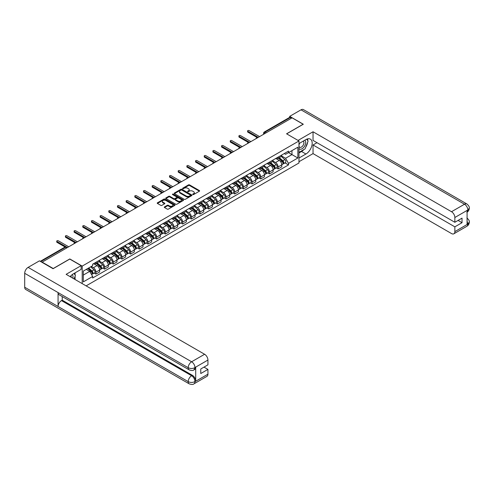 <?xml version="1.0" encoding="UTF-8"?>
<svg xmlns="http://www.w3.org/2000/svg" width="494" height="494" viewBox="0 0 494 494"><rect width="100%" height="100%" fill="white"/><g stroke="black" fill="none" stroke-linecap="round" stroke-linejoin="round"><path stroke-width="0.74" d="M192.827 194.55A0.543 0.315 0 0 0 193.592 194.55L199.391 191.203A0.772 0.445 0 0 0 199.619 190.888A0.772 0.445 0 0 0 199.391 190.573L189.566 184.898A0.772 0.445 0 0 0 188.473 184.898L182.675 188.251A0.543 0.315 0 0 0 183.441 188.689L184.188 188.257A2.47 1.426 0 0 1 187.683 188.257L188.498 188.733A2.47 1.426 0 0 1 189.227 189.739A2.47 1.426 0 0 1 188.498 190.746L187.751 191.178A0.543 0.315 0 0 0 188.517 191.623L189.264 191.19A2.47 1.426 0 0 1 192.759 191.19L193.58 191.66A2.47 1.426 0 0 1 194.303 192.666A2.47 1.426 0 0 1 193.58 193.679L192.827 194.111A0.543 0.315 0 0 0 192.827 194.55L192.827 194.111M164.508 206.9A0.772 0.445 0 0 0 164.286 207.214A0.772 0.445 0 0 0 164.508 207.529L167.268 209.123A0.772 0.445 0 0 0 168.361 209.123L174.802 205.399A0.772 0.445 0 0 0 175.024 205.084A0.772 0.445 0 0 0 174.802 204.769L164.977 199.101A0.772 0.445 0 0 0 163.885 199.101L157.444 202.818A0.772 0.445 0 0 0 157.216 203.133A0.772 0.445 0 0 0 157.444 203.448L160.772 205.368A0.772 0.445 0 0 0 161.865 205.368L164.619 203.775A0.772 0.445 0 0 0 164.848 203.46A0.772 0.445 0 0 0 164.619 203.145L162.971 202.194A2.062 1.192 0 0 1 162.365 201.354A2.062 1.192 0 0 1 163.638 200.249A2.062 1.192 0 0 1 165.891 200.508L172.357 204.244A2.062 1.192 0 0 1 172.962 205.084A2.062 1.192 0 0 1 171.69 206.189A2.062 1.192 0 0 1 169.436 205.93L168.361 205.306A0.772 0.445 0 0 0 167.268 205.306L164.508 206.9L164.508 207.529M82.202 266.105L69.802 258.949L53.229 268.514L42.163 262.129L292.078 117.838L303.143 124.229L286.569 133.8L298.975 140.957L82.202 266.105L82.202 283.605M184.243 199.317A0.772 0.445 0 0 0 185.336 199.317L191.777 195.599A0.772 0.445 0 0 0 191.999 195.284A0.772 0.445 0 0 0 191.777 194.969L181.953 189.295A0.772 0.445 0 0 0 180.86 189.295L174.419 193.018A0.772 0.445 0 0 0 174.191 193.333A0.772 0.445 0 0 0 174.419 193.648L184.243 199.317M172.752 194.667A0.543 0.315 0 0 1 173.301 194.747L183.28 200.508L176.846 204.22A0.772 0.445 0 0 1 175.753 204.22L165.928 198.545L165.928 197.915A0.772 0.445 0 0 0 165.706 198.23A0.772 0.445 0 0 0 165.928 198.545M165.928 197.915L168.689 196.322A0.772 0.445 0 0 1 169.775 196.322L173.764 198.625A0.772 0.445 0 0 0 174.857 198.625L176.685 197.569A0.772 0.445 0 0 0 176.908 197.254A0.772 0.445 0 0 0 176.685 196.939L172.536 194.543A0.543 0.315 0 0 1 173.301 194.105L183.286 199.872A0.772 0.445 0 0 1 183.515 200.187A0.772 0.445 0 0 1 183.286 200.502L183.286 199.872M86.123 285.872L298.975 162.983L298.975 140.957M266.328 132.707L265.161 132.034A1.575 0.908 60 0 0 264.376 131.954L289.564 117.411A1.575 0.908 60 0 1 290.355 117.486L265.161 132.034A1.575 0.908 120 0 0 264.049 133.96L264.049 134.022M291.522 118.159L290.355 117.486M278.116 157.104A3.619 2.087 60 0 1 277.369 158.728L281.037 156.61A3.619 2.087 -120 0 0 281.79 154.986M272.91 161.001L275.559 162.532A3.619 2.087 60 0 1 278.116 166.966L281.79 164.842A3.619 2.087 -120 0 0 279.233 160.414L276.603 158.895M281.79 164.842L281.79 166.805L278.116 168.923L276.356 167.904M277.369 158.728A3.619 2.087 60 0 1 275.59 158.568M278.116 166.966L278.116 168.923M269.44 162.112A3.619 2.087 60 0 1 268.693 163.736L272.367 161.618A3.619 2.087 -120 0 0 273.114 159.994M267.686 172.912L269.446 173.931L273.114 171.813L273.114 169.856A3.619 2.087 -120 0 0 270.558 165.422L267.927 163.903M268.693 163.736A3.619 2.087 60 0 1 266.914 163.576M264.234 166.009L266.884 167.54A3.619 2.087 60 0 1 269.446 171.974L269.446 173.931M260.77 167.126A3.619 2.087 60 0 1 260.017 168.75L263.691 166.626A3.619 2.087 -120 0 0 264.438 165.002M259.01 177.92L260.77 178.939L264.438 176.821L264.438 174.864A3.619 2.087 -120 0 0 261.882 170.43L259.251 168.917M260.017 168.75A3.619 2.087 60 0 1 258.238 168.584M255.559 171.017L258.208 172.548A3.619 2.087 60 0 1 260.77 176.982L260.77 178.939M252.094 172.134A3.619 2.087 60 0 1 251.341 173.758L255.015 171.64A3.619 2.087 -120 0 0 255.762 170.016M250.335 182.934L252.094 183.947L255.762 181.829L255.762 179.872A3.619 2.087 -120 0 0 253.206 175.438L250.575 173.925M251.341 173.758A3.619 2.087 60 0 1 249.563 173.592M246.883 176.031L249.532 177.556A3.619 2.087 60 0 1 252.094 181.99L252.094 183.947M243.419 177.142A3.619 2.087 60 0 1 242.665 178.766L246.339 176.648A3.619 2.087 -120 0 0 247.086 175.024M241.659 187.942L243.419 188.955L247.086 186.837L247.086 184.88A3.619 2.087 -120 0 0 244.53 180.446L241.899 178.933M242.665 178.766A3.619 2.087 60 0 1 240.887 178.6M238.207 181.039L240.862 182.57A3.619 2.087 60 0 1 243.419 186.998L243.419 188.955M234.743 182.15A3.619 2.087 60 0 1 233.995 183.774L237.663 181.656A3.619 2.087 -120 0 0 238.411 180.032M232.983 192.95L234.743 193.963L238.411 191.845L238.411 189.887A3.619 2.087 -120 0 0 235.854 185.454L233.23 183.941M233.995 183.774A3.619 2.087 60 0 1 232.211 183.607M229.531 186.047L232.186 187.578A3.619 2.087 60 0 1 234.743 192.005L234.743 193.963M226.067 187.158A3.619 2.087 60 0 1 225.32 188.782L228.988 186.664A3.619 2.087 -120 0 0 229.735 185.04M224.307 197.958L226.067 198.971L229.735 196.853L229.735 194.895A3.619 2.087 -120 0 0 227.178 190.468L224.554 188.949M225.32 188.782A3.619 2.087 60 0 1 223.535 188.622M220.855 191.054L223.51 192.586A3.619 2.087 60 0 1 226.067 197.013L226.067 198.971M217.391 192.166A3.619 2.087 60 0 1 216.644 193.79L220.312 191.672A3.619 2.087 -120 0 0 221.059 190.048M215.631 202.966L217.391 203.985L221.059 201.861L221.059 199.903A3.619 2.087 -120 0 0 218.502 195.476L215.878 193.957M216.644 193.79A3.619 2.087 60 0 1 214.859 193.629M212.185 196.062L214.834 197.594A3.619 2.087 60 0 1 217.391 202.021L217.391 203.985M208.715 197.174A3.619 2.087 60 0 1 207.968 198.798L211.636 196.68A3.619 2.087 -120 0 0 212.389 195.056M206.955 207.974L208.715 208.993L212.389 206.875L212.389 204.911A3.619 2.087 -120 0 0 209.827 200.484L207.202 198.965M207.968 198.798A3.619 2.087 60 0 1 206.183 198.637M203.509 201.07L206.159 202.602A3.619 2.087 60 0 1 208.715 207.035L208.715 208.993M200.039 202.182A3.619 2.087 60 0 1 199.292 203.806L202.96 201.688A3.619 2.087 -120 0 0 203.713 200.064M198.279 212.982L200.039 214.001L203.713 211.883L203.713 209.919A3.619 2.087 -120 0 0 201.151 205.492L198.526 203.973M199.292 203.806A3.619 2.087 60 0 1 197.514 203.645M194.834 206.078L197.483 207.61A3.619 2.087 60 0 1 200.039 212.043L200.039 214.001M191.363 207.19A3.619 2.087 60 0 1 190.616 208.814L194.284 206.696A3.619 2.087 -120 0 0 195.037 205.072M189.603 217.99L191.363 219.009L195.037 216.891L195.037 214.933A3.619 2.087 -120 0 0 192.475 210.5L189.85 208.981M190.616 208.814A3.619 2.087 60 0 1 188.838 208.653M186.158 211.086L188.807 212.618A3.619 2.087 60 0 1 191.363 217.051L191.363 219.009M182.687 212.204A3.619 2.087 60 0 1 181.94 213.828L185.614 211.704A3.619 2.087 -120 0 0 186.362 210.08M180.928 222.998L182.687 224.017L186.362 221.899L186.362 219.941A3.619 2.087 -120 0 0 183.805 215.508L181.174 213.995M181.94 213.828A3.619 2.087 60 0 1 180.162 213.661M177.482 216.094L180.131 217.626A3.619 2.087 60 0 1 182.687 222.059L182.687 224.017M174.018 217.212A3.619 2.087 60 0 1 173.264 218.836L176.938 216.718A3.619 2.087 -120 0 0 177.686 215.094M172.258 228.012L174.018 229.025L177.686 226.907L177.686 224.949A3.619 2.087 -120 0 0 175.129 220.515L172.499 219.003M173.264 218.836A3.619 2.087 60 0 1 171.486 218.669M168.806 221.108L171.455 222.633A3.619 2.087 60 0 1 174.018 227.067L174.018 229.025M165.342 222.22A3.619 2.087 60 0 1 164.588 223.844L168.263 221.726A3.619 2.087 -120 0 0 169.01 220.102M163.582 233.02L165.342 234.033L169.01 231.914L169.01 229.957A3.619 2.087 -120 0 0 166.453 225.523L163.823 224.01M164.588 223.844A3.619 2.087 60 0 1 162.81 223.677M160.13 226.116L162.779 227.648A3.619 2.087 60 0 1 165.342 232.075L165.342 234.033M156.666 227.228A3.619 2.087 60 0 1 155.913 228.852L159.587 226.734A3.619 2.087 -120 0 0 160.334 225.11M154.906 238.028L156.666 239.04L160.334 236.922L160.334 234.965A3.619 2.087 -120 0 0 157.777 230.531L155.147 229.018M155.913 228.852A3.619 2.087 60 0 1 154.134 228.691M151.454 231.124L154.103 232.655A3.619 2.087 60 0 1 156.666 237.083L156.666 239.04M147.99 232.236A3.619 2.087 60 0 1 147.243 233.86L150.911 231.742A3.619 2.087 -120 0 0 151.658 230.118M146.23 243.036L147.99 244.048L151.658 241.93L151.658 239.973A3.619 2.087 -120 0 0 149.102 235.545L146.477 234.026M147.243 233.86A3.619 2.087 60 0 1 145.458 233.699M142.778 236.132L145.434 237.663A3.619 2.087 60 0 1 147.99 242.091L147.99 244.048M139.314 237.244A3.619 2.087 60 0 1 138.567 238.868L142.235 236.75A3.619 2.087 -120 0 0 142.982 235.125M137.554 248.044L139.314 249.062L142.982 246.938L142.982 244.981A3.619 2.087 -120 0 0 140.426 240.553L137.801 239.034M138.567 238.868A3.619 2.087 60 0 1 136.782 238.707M134.102 241.14L136.758 242.671A3.619 2.087 60 0 1 139.314 247.099L139.314 249.062M130.638 242.251A3.619 2.087 60 0 1 129.891 243.875L133.559 241.757A3.619 2.087 -120 0 0 134.306 240.133M128.878 253.052L130.638 254.07L134.306 251.952L134.306 249.989A3.619 2.087 -120 0 0 131.75 245.561L129.125 244.042M129.891 243.875A3.619 2.087 60 0 1 128.107 243.715M125.427 246.148L128.082 247.679A3.619 2.087 60 0 1 130.638 252.113L130.638 254.07M121.962 247.259A3.619 2.087 60 0 1 121.215 248.883L124.883 246.765A3.619 2.087 -120 0 0 125.63 245.141M120.203 258.059L121.962 259.078L125.637 256.96L125.637 254.997A3.619 2.087 -120 0 0 123.074 250.569L120.45 249.05M121.215 248.883A3.619 2.087 60 0 1 119.431 248.723M116.757 251.156L119.406 252.687A3.619 2.087 60 0 1 121.962 257.121L121.962 259.078M113.287 252.273A3.619 2.087 60 0 1 112.539 253.897L116.207 251.773A3.619 2.087 -120 0 0 116.961 250.149M111.527 263.067L113.287 264.086L116.961 261.968L116.961 260.011A3.619 2.087 -120 0 0 114.398 255.577L111.774 254.058M112.539 253.897A3.619 2.087 60 0 1 110.755 253.731M108.081 256.164L110.73 257.695A3.619 2.087 60 0 1 113.287 262.129L113.287 264.086M104.611 257.281A3.619 2.087 60 0 1 103.864 258.905L107.531 256.781A3.619 2.087 -120 0 0 108.285 255.157M102.851 268.081L104.611 269.094L108.285 266.976L108.285 265.019A3.619 2.087 -120 0 0 105.722 260.585L103.098 259.072M103.864 258.905A3.619 2.087 60 0 1 102.085 258.739M99.405 261.172L102.054 262.703A3.619 2.087 60 0 1 104.611 267.137L104.611 269.094M95.935 262.289A3.619 2.087 60 0 1 95.188 263.913L98.856 261.795A3.619 2.087 -120 0 0 99.609 260.171M94.175 273.089L95.935 274.102L99.609 271.984L99.609 270.027A3.619 2.087 -120 0 0 97.052 265.593L94.422 264.08M95.188 263.913A3.619 2.087 60 0 1 93.409 263.747M91.267 266.494L93.378 267.711A3.619 2.087 60 0 1 95.935 272.145L95.935 274.102M284.266 153.56L285.569 154.313L297.857 147.218L291.966 150.621L291.966 154.603L285.569 158.296L281.586 155.993M83.313 275.065L89.71 271.373L92.656 276.479L83.313 281.87L83.313 271.083L92.656 265.692L92.656 264.185L288.515 151.102L288.515 152.609L297.857 158.006L288.515 163.397L285.569 158.296M297.857 147.218L297.857 158.006M92.656 276.479L92.656 277.986L288.515 164.91L288.515 163.397M89.71 271.373L86.259 269.384M285.032 162.897L288.515 164.91M193.043 194.63L193.58 194.321A2.47 1.426 0 0 0 194.303 193.308L194.303 192.666M189.227 189.739L189.227 190.381A2.47 1.426 0 0 1 188.498 191.388L187.967 191.697M199.391 190.573L199.391 191.203L189.566 185.54A0.772 0.445 0 0 0 188.473 185.54L182.891 188.764M191.777 194.969L191.777 195.599L181.953 189.937A0.772 0.445 0 0 0 180.86 189.937L174.425 193.654L174.419 193.018M190.412 195.507A0.543 0.315 0 0 0 190.412 195.062L181.786 190.085A0.543 0.315 0 0 0 181.02 190.085L180.23 190.542A2.47 1.426 0 0 0 179.507 191.549A2.47 1.426 0 0 0 180.23 192.561L186.127 195.964A2.47 1.426 0 0 0 189.622 195.964L190.412 195.507L190.412 196.149A0.543 0.315 0 0 0 190.573 195.927L190.573 195.284M179.507 191.549L179.507 192.191A2.47 1.426 0 0 0 180.23 193.203L180.23 192.561M190.412 196.149L189.622 196.606A2.47 1.426 0 0 1 186.127 196.606L180.23 193.203M165.941 198.551L168.689 196.964L168.689 196.322M176.908 197.254L176.908 197.896A0.772 0.445 0 0 1 176.685 198.211L174.857 199.267A0.772 0.445 0 0 1 173.764 199.267L169.775 196.964A0.772 0.445 0 0 0 168.689 196.964M177.896 201.015A2.062 1.192 0 0 0 180.149 201.268A2.062 1.192 0 0 0 181.422 200.169A2.062 1.192 0 0 0 180.816 199.329L178.538 198.014A0.772 0.445 0 0 0 177.445 198.014L175.617 199.063A0.772 0.445 0 0 0 175.395 199.385A0.772 0.445 0 0 0 175.617 199.7L177.896 201.015L177.896 201.657A2.062 1.192 0 0 0 180.149 201.91A2.062 1.192 0 0 0 181.422 200.811L181.422 200.169M175.395 199.385L175.395 200.027A0.772 0.445 0 0 0 175.617 200.342L175.617 199.7M177.896 201.657L175.617 200.342M172.962 205.084L172.962 205.726A2.062 1.192 0 0 1 171.69 206.832A2.062 1.192 0 0 1 169.436 206.572L168.361 205.949A0.772 0.445 0 0 0 167.268 205.949L164.521 207.536M162.365 201.354L162.365 201.99A2.062 1.192 0 0 0 162.971 202.836L162.971 202.194M164.607 203.781L162.971 202.836M174.79 205.405L164.977 199.743A0.772 0.445 0 0 0 163.885 199.743L157.45 203.454M278.369 158.154L281.907 161.31A1.964 1.136 60 0 1 282.519 164.348L281.79 164.774M278.462 158.234L280.129 159.198M278.727 157.944L282.661 161.458A0.945 0.543 60 0 1 282.957 162.915A0.945 0.543 60 0 1 282.871 162.952M279.314 157.605L282.852 160.76A1.964 1.136 60 0 1 283.47 163.804A1.964 1.136 60 0 1 282.871 163.866M281.284 156.425L284.853 159.605A1.964 1.136 60 0 1 285.47 162.643L283.47 163.804M257.084 137.48L247.864 132.157A0.902 0.525 180 0 1 247.599 131.793L247.599 130.953A0.902 0.525 -0 0 0 247.864 131.324L258.294 137.344M259.572 136.603L249.143 130.589A0.902 0.525 -0 0 0 248.161 130.472A0.902 0.525 -0 0 0 247.599 130.953M269.693 163.162L273.231 166.317A1.964 1.136 60 0 1 273.849 169.356L273.114 169.782M269.786 163.242L271.453 164.206M270.051 162.958L273.985 166.466A0.945 0.543 60 0 1 274.281 167.923A0.945 0.543 60 0 1 274.195 167.96M270.638 162.619L274.176 165.768A1.964 1.136 60 0 1 274.794 168.812A1.964 1.136 60 0 1 274.195 168.874M272.608 161.433L276.177 164.613A1.964 1.136 60 0 1 276.794 167.657L274.794 168.812M261.017 168.17L264.556 171.325A1.964 1.136 60 0 1 265.173 174.363L264.438 174.79M261.11 168.256L262.777 169.214M261.375 167.966L265.309 171.474A0.945 0.543 60 0 1 265.605 172.931A0.945 0.543 60 0 1 265.519 172.968M261.962 167.627L265.5 170.782A1.964 1.136 60 0 1 266.118 173.82A1.964 1.136 60 0 1 265.525 173.882M263.938 166.441L267.501 169.621A1.964 1.136 60 0 1 268.119 172.665L266.118 173.82M303.983 149.497A8.849 5.107 120 0 1 301.531 151.485L305.922 154.023A8.849 5.107 120 0 0 311.702 146.23A8.849 5.107 120 0 0 310.349 139.135A8.849 5.107 120 0 0 305.922 139.574L298.975 143.587M305.922 154.023L298.975 158.037M298.975 161.729L313.042 153.609L313.042 144.97L454.851 226.845L454.851 231.624L467.917 224.017L467.083 224.4L467.083 210.598L467.837 209.999L454.851 217.502A4.718 2.723 -120 0 0 451.51 211.722L464.496 204.226L301 109.829L289.688 116.362L303.31 124.229L286.656 133.843M316.987 142.692L313.042 144.97M458.074 220.423L462.026 222.701L462.026 218.144L454.851 222.281L313.042 140.413L313.042 131.775L451.51 211.722M298.055 140.426L313.042 131.775M313.042 153.609L451.51 233.551A4.718 2.723 -120 0 0 453.875 233.786A4.718 2.723 -120 0 0 454.851 231.624M301 109.829A4.835 2.791 -60 0 1 303.421 109.588L466.916 203.985A4.835 2.791 -60 0 0 464.496 204.226A4.718 2.723 60 0 1 467.837 209.999M289.688 117.356L289.688 116.362M454.851 222.281L454.851 217.502M462.026 222.701L454.851 226.845M305.737 147.181A8.849 5.107 120 0 0 307.645 142.272M307.787 140.685A8.849 5.107 120 0 0 307.564 138.882M301.531 151.485L298.975 152.967M467.083 221.102L467.837 223.967M466.916 217.953C468.812 219.657 469.609 221.022 469.3 222.041L467.923 224.01M466.916 203.985C468.812 205.677 469.609 207.054 469.3 208.11L467.917 210.049M81.146 265.661L66.128 274.331L204.602 354.272A4.718 2.723 60 0 1 207.937 360.052L194.951 367.548L193.975 369.87C193.185 370.673 191.592 370.673 189.196 369.876L59.07 294.745A4.835 2.791 -60 0 1 58.064 292.565L24.7 273.299A4.835 2.791 -60 0 1 28.121 267.377L39.44 260.844L53.062 268.711L69.747 259.078L81.146 265.661L81.146 269.353L73.248 273.911A8.849 5.107 120 0 0 70.148 276.646M74.89 279.382L76.749 280.462M75.082 279.271L75.082 276.307M75.082 274.979L75.082 272.849M207.937 360.052L207.937 364.838L200.762 368.981L200.762 373.538L207.937 369.395L207.937 374.18A4.718 2.723 60 0 1 206.961 376.342L193.975 383.838A4.718 2.723 -120 0 0 194.951 381.677L207.937 374.18M193.975 383.838C193.222 384.635 191.629 384.641 189.196 383.844L25.7 289.447A4.835 2.791 -60 0 1 24.7 287.236L58.064 306.496A4.835 2.791 -60 0 1 61.484 300.605L191.616 375.736L192.364 375.304A4.718 2.723 60 0 1 195.704 381.084L195.704 367.277A4.718 2.723 60 0 1 194.729 369.438L193.975 369.87M24.7 273.299L24.7 287.236M189.196 369.876A4.835 2.791 -60 0 1 188.195 367.697L58.064 292.565L58.064 306.496L188.195 381.627C190.412 382.702 192.641 382.702 194.871 381.627L194.951 381.677M207.937 369.395L203.991 367.116M62.238 296.573L62.238 300.173L192.364 375.304M62.238 300.173L61.484 300.605M28.121 267.377L191.616 361.769A4.835 2.791 -60 0 0 188.195 367.697C190.425 368.765 192.648 368.752 194.864 367.666M298.975 148.503A5.113 2.952 120 0 0 303.038 148.064A5.113 2.952 120 0 0 305.7 142.5A5.113 2.952 120 0 0 304.773 140.24M299.401 143.34A5.113 2.952 120 0 0 298.975 144.267M298.975 145.971A3.501 2.019 120 0 0 299.679 147.237A3.501 2.019 120 0 0 302.377 146.298A3.501 2.019 120 0 0 303.903 142.778A3.501 2.019 120 0 0 303.18 141.173A3.501 2.019 120 0 0 303.168 141.167M299.691 143.174A3.501 2.019 120 0 0 298.975 145.273M306.725 139.172L308.089 141.117L305.088 148.855L299.086 152.325M72.853 278.208A5.113 2.952 120 0 0 73.026 276.831A5.113 2.952 120 0 0 72.18 274.633M71.222 277.27A3.501 2.019 120 0 0 71.229 277.109A3.501 2.019 120 0 0 70.864 275.831M74.02 273.466L75.415 275.454L74.075 278.912M248.408 142.488L239.189 137.165A0.902 0.525 180 0 1 238.923 136.801L238.923 135.967A0.902 0.525 -0 0 0 239.189 136.332L249.618 142.352M250.896 141.617L240.467 135.597A0.902 0.525 -0 0 0 239.485 135.48A0.902 0.525 -0 0 0 238.923 135.967M239.732 147.496L230.513 142.179A0.902 0.525 180 0 1 230.253 141.809L230.253 140.975A0.902 0.525 -0 0 0 230.513 141.34L240.942 147.36M242.221 146.625L231.797 140.605A0.902 0.525 -0 0 0 230.809 140.487A0.902 0.525 -0 0 0 230.253 140.975M252.341 173.178L255.88 176.333A1.964 1.136 60 0 1 256.497 179.371L255.762 179.797M252.434 173.264L254.101 174.221M252.7 172.974L256.633 176.482A0.945 0.543 60 0 1 256.929 177.945A0.945 0.543 60 0 1 256.843 177.976M253.286 172.634L256.824 175.79A1.964 1.136 60 0 1 257.442 178.828A1.964 1.136 60 0 1 256.849 178.89M255.262 171.449L258.825 174.629A1.964 1.136 60 0 1 259.443 177.673L257.442 178.828M243.666 178.186L247.204 181.341A1.964 1.136 60 0 1 247.821 184.379L247.086 184.805M243.764 178.272L245.425 179.229M244.024 177.982L247.957 181.489A0.945 0.543 60 0 1 248.254 182.953A0.945 0.543 60 0 1 248.167 182.984M244.616 177.642L248.149 180.798A1.964 1.136 60 0 1 248.766 183.836A1.964 1.136 60 0 1 248.173 183.898M246.586 176.457L250.149 179.643A1.964 1.136 60 0 1 250.767 182.681L248.766 183.836M234.996 183.194L238.528 186.349A1.964 1.136 60 0 1 239.145 189.393L238.411 189.813M235.088 183.28L236.75 184.243M235.348 182.99L239.281 186.497A0.945 0.543 60 0 1 239.578 187.961A0.945 0.543 60 0 1 239.491 187.992M235.941 182.65L239.473 185.806A1.964 1.136 60 0 1 240.09 188.844A1.964 1.136 60 0 1 239.497 188.906M237.91 181.465L241.473 184.651A1.964 1.136 60 0 1 242.091 187.689L240.09 188.844M231.056 152.504L221.843 147.187A0.902 0.525 180 0 1 221.578 146.817L221.578 145.983A0.902 0.525 -0 0 0 221.843 146.354L232.266 152.368M233.545 151.633L223.121 145.613A0.902 0.525 -0 0 0 222.133 145.502A0.902 0.525 -0 0 0 221.578 145.983M222.38 157.512L213.167 152.195A0.902 0.525 180 0 1 212.902 151.825L212.902 150.991A0.902 0.525 -0 0 0 213.167 151.362L223.591 157.382M224.869 156.641L214.445 150.621A0.902 0.525 -0 0 0 213.457 150.509A0.902 0.525 -0 0 0 212.902 150.991M213.704 162.526L204.491 157.203A0.902 0.525 180 0 1 204.226 156.833L204.226 155.999A0.902 0.525 -0 0 0 204.491 156.37L214.915 162.39M216.193 161.649L205.77 155.629A0.902 0.525 -0 0 0 204.782 155.517A0.902 0.525 -0 0 0 204.226 155.999M226.32 188.208L229.852 191.357A1.964 1.136 60 0 1 230.47 194.401L229.735 194.821M226.413 188.288L228.074 189.251M226.672 187.998L230.605 191.511A0.945 0.543 60 0 1 230.902 192.969A0.945 0.543 60 0 1 230.815 193M227.265 187.658L230.797 190.814A1.964 1.136 60 0 1 231.414 193.852A1.964 1.136 60 0 1 230.822 193.92M229.235 186.473L232.798 189.659A1.964 1.136 60 0 1 233.415 192.697L231.414 193.852M205.029 167.534L195.815 162.211A0.902 0.525 180 0 1 195.55 161.841L195.55 161.007A0.902 0.525 -0 0 0 195.815 161.377L206.239 167.398M207.523 166.657L197.094 160.636A0.902 0.525 -0 0 0 196.106 160.525A0.902 0.525 -0 0 0 195.55 161.007M217.644 193.216L221.176 196.365A1.964 1.136 60 0 1 221.794 199.409L221.059 199.829M217.737 193.296L219.398 194.259M217.996 193.006L221.929 196.519A0.945 0.543 60 0 1 222.226 197.977A0.945 0.543 60 0 1 222.146 198.014M218.589 192.666L222.121 195.822A1.964 1.136 60 0 1 222.738 198.86A1.964 1.136 60 0 1 222.146 198.928M220.559 191.487L224.122 194.667A1.964 1.136 60 0 1 224.739 197.705L222.738 198.86M196.353 172.542L187.14 167.219A0.902 0.525 180 0 1 186.874 166.849L186.874 166.015A0.902 0.525 -0 0 0 187.14 166.385L197.569 172.406M198.847 171.665L188.418 165.644A0.902 0.525 -0 0 0 187.43 165.533A0.902 0.525 -0 0 0 186.874 166.015M208.968 198.224L212.5 201.379A1.964 1.136 60 0 1 213.118 204.417L212.383 204.843M209.061 198.304L210.722 199.267M209.326 198.014L213.26 201.527A0.945 0.543 60 0 1 213.556 202.985A0.945 0.543 60 0 1 213.47 203.022M209.913 197.674L213.445 200.83A1.964 1.136 60 0 1 214.063 203.874A1.964 1.136 60 0 1 213.47 203.936M211.883 196.495L215.452 199.675A1.964 1.136 60 0 1 216.069 202.713L214.063 203.874M187.677 177.55L178.464 172.227A0.902 0.525 180 0 1 178.198 171.856L178.198 171.023A0.902 0.525 -0 0 0 178.464 171.393L188.893 177.414M190.171 176.673L179.742 170.658A0.902 0.525 -0 0 0 178.76 170.541A0.902 0.525 -0 0 0 178.198 171.023M200.292 203.232L203.824 206.387A1.964 1.136 60 0 1 204.442 209.425L203.713 209.851M200.385 203.312L202.052 204.275M200.65 203.028L204.584 206.535A0.945 0.543 60 0 1 204.88 207.993A0.945 0.543 60 0 1 204.794 208.03M201.237 202.682L204.769 205.837A1.964 1.136 60 0 1 205.387 208.882A1.964 1.136 60 0 1 204.794 208.943M203.207 201.503L206.776 204.683A1.964 1.136 60 0 1 207.394 207.721L205.387 208.882M179.007 182.558L169.788 177.235A0.902 0.525 180 0 1 169.522 176.871L169.522 176.031A0.902 0.525 -0 0 0 169.788 176.401L180.217 182.422M181.496 181.687L171.066 175.666A0.902 0.525 -0 0 0 170.084 175.549A0.902 0.525 -0 0 0 169.522 176.031M191.616 208.24L195.149 211.395A1.964 1.136 60 0 1 195.766 214.433L195.037 214.859M191.709 208.326L193.376 209.283M191.975 208.036L195.908 211.543A0.945 0.543 60 0 1 196.204 213A0.945 0.543 60 0 1 196.118 213.038M192.561 207.696L196.099 210.845A1.964 1.136 60 0 1 196.717 213.89A1.964 1.136 60 0 1 196.118 213.951M194.531 206.511L198.1 209.691A1.964 1.136 60 0 1 198.718 212.735L196.717 213.89M170.331 187.566L161.112 182.249A0.902 0.525 180 0 1 160.846 181.878L160.846 181.045A0.902 0.525 -0 0 0 161.112 181.409L171.542 187.43M172.82 186.695L162.39 180.674A0.902 0.525 -0 0 0 161.408 180.557A0.902 0.525 -0 0 0 160.846 181.045M182.941 213.247L186.479 216.403A1.964 1.136 60 0 1 187.096 219.441L186.362 219.867M183.033 213.334L184.7 214.291M183.299 213.044L187.232 216.551A0.945 0.543 60 0 1 187.529 218.008A0.945 0.543 60 0 1 187.442 218.045M183.885 212.704L187.424 215.859A1.964 1.136 60 0 1 188.041 218.898A1.964 1.136 60 0 1 187.442 218.959M185.855 211.518L189.424 214.699A1.964 1.136 60 0 1 190.042 217.743L188.041 218.898M161.655 192.574L152.436 187.257A0.902 0.525 180 0 1 152.171 186.886L152.171 186.053A0.902 0.525 -0 0 0 152.436 186.417L162.866 192.438M164.144 191.703L153.714 185.682A0.902 0.525 -0 0 0 152.732 185.571A0.902 0.525 -0 0 0 152.171 186.053M174.265 218.255L177.803 221.411A1.964 1.136 60 0 1 178.42 224.449L177.686 224.875M174.357 218.342L176.025 219.299M174.623 218.052L178.556 221.559A0.945 0.543 60 0 1 178.853 223.022A0.945 0.543 60 0 1 178.766 223.053M175.209 217.712L178.748 220.867A1.964 1.136 60 0 1 179.365 223.906A1.964 1.136 60 0 1 178.772 223.967M177.179 216.526L180.748 219.707A1.964 1.136 60 0 1 181.366 222.751L179.365 223.906M152.979 197.581L143.76 192.265A0.902 0.525 180 0 1 143.501 191.894L143.501 191.061A0.902 0.525 -0 0 0 143.76 191.431L154.19 197.446M155.468 196.711L145.045 190.69A0.902 0.525 -0 0 0 144.057 190.579A0.902 0.525 -0 0 0 143.501 191.061M165.589 223.263L169.127 226.419A1.964 1.136 60 0 1 169.745 229.463L169.01 229.883M165.681 223.35L167.349 224.307M165.947 223.06L169.88 226.567A0.945 0.543 60 0 1 170.177 228.03A0.945 0.543 60 0 1 170.09 228.061M166.534 222.72L170.072 225.875A1.964 1.136 60 0 1 170.689 228.913A1.964 1.136 60 0 1 170.097 228.975M168.51 221.534L172.073 224.721A1.964 1.136 60 0 1 172.69 227.759L170.689 228.913M144.304 202.596L135.09 197.273A0.902 0.525 180 0 1 134.825 196.902L134.825 196.069A0.902 0.525 -0 0 0 135.09 196.439L145.514 202.46M146.792 201.719L136.369 195.698A0.902 0.525 -0 0 0 135.381 195.587A0.902 0.525 -0 0 0 134.825 196.069M156.913 228.271L160.451 231.427A1.964 1.136 60 0 1 161.069 234.471L160.334 234.891M157.012 228.358L158.673 229.321M157.271 228.067L161.205 231.581A0.945 0.543 60 0 1 161.501 233.038A0.945 0.543 60 0 1 161.415 233.069M157.858 227.728L161.396 230.883A1.964 1.136 60 0 1 162.013 233.921A1.964 1.136 60 0 1 161.421 233.983M159.834 226.542L163.397 229.729A1.964 1.136 60 0 1 164.014 232.767L162.013 233.921M135.628 207.603L126.415 202.281A0.902 0.525 180 0 1 126.149 201.91L126.149 201.077A0.902 0.525 -0 0 0 126.415 201.447L136.838 207.468M138.116 206.727L127.693 200.706A0.902 0.525 -0 0 0 126.705 200.595A0.902 0.525 -0 0 0 126.149 201.077M148.237 233.285L151.775 236.435A1.964 1.136 60 0 1 152.393 239.479L151.658 239.899M148.336 233.366L149.997 234.329M148.595 233.075L152.529 236.589A0.945 0.543 60 0 1 152.825 238.046A0.945 0.543 60 0 1 152.739 238.077M149.188 232.736L152.72 235.891A1.964 1.136 60 0 1 153.338 238.929A1.964 1.136 60 0 1 152.745 238.997M151.158 231.556L154.721 234.736A1.964 1.136 60 0 1 155.338 237.775L153.338 238.929M126.952 212.611L117.739 207.289A0.902 0.525 180 0 1 117.473 206.918L117.473 206.084A0.902 0.525 -0 0 0 117.739 206.455L128.162 212.476M129.44 211.735L119.017 205.714A0.902 0.525 -0 0 0 118.029 205.603A0.902 0.525 -0 0 0 117.473 206.084M139.567 238.293L143.099 241.443A1.964 1.136 60 0 1 143.717 244.487L142.982 244.907M139.66 238.374L141.321 239.337M139.919 238.083L143.853 241.597A0.945 0.543 60 0 1 144.149 243.054A0.945 0.543 60 0 1 144.063 243.091M140.512 237.744L144.044 240.899A1.964 1.136 60 0 1 144.662 243.937A1.964 1.136 60 0 1 144.069 244.005M142.482 236.564L146.045 239.744A1.964 1.136 60 0 1 146.662 242.782L144.662 243.937M118.276 217.619L109.063 212.297A0.902 0.525 180 0 1 108.797 211.926L108.797 211.092A0.902 0.525 -0 0 0 109.063 211.463L119.486 217.484M120.771 216.743L110.341 210.722A0.902 0.525 -0 0 0 109.353 210.611A0.902 0.525 -0 0 0 108.797 211.092M130.891 243.301L134.424 246.457A1.964 1.136 60 0 1 135.041 249.495L134.306 249.921M130.984 243.381L132.645 244.345M131.243 243.091L135.177 246.605A0.945 0.543 60 0 1 135.473 248.062A0.945 0.543 60 0 1 135.387 248.099M131.836 242.752L135.368 245.907A1.964 1.136 60 0 1 135.986 248.951A1.964 1.136 60 0 1 135.393 249.013M133.806 241.572L137.369 244.752A1.964 1.136 60 0 1 137.987 247.79L135.986 248.951M109.6 222.627L100.387 217.304A0.902 0.525 180 0 1 100.121 216.94L100.121 216.1A0.902 0.525 -0 0 0 100.387 216.471L110.81 222.491M112.095 221.75L101.665 215.736A0.902 0.525 -0 0 0 100.677 215.619A0.902 0.525 -0 0 0 100.121 216.1M122.216 248.309L125.748 251.465A1.964 1.136 60 0 1 126.365 254.503L125.63 254.929M122.308 248.389L123.969 249.353M122.574 248.105L126.507 251.613A0.945 0.543 60 0 1 126.804 253.07A0.945 0.543 60 0 1 126.717 253.107M123.16 247.76L126.692 250.915A1.964 1.136 60 0 1 127.31 253.959A1.964 1.136 60 0 1 126.717 254.021M125.13 246.58L128.699 249.76A1.964 1.136 60 0 1 129.311 252.798L127.31 253.959M100.924 227.635L91.711 222.312A0.902 0.525 180 0 1 91.446 221.948L91.446 221.108A0.902 0.525 -0 0 0 91.711 221.479L102.141 227.499M103.419 226.765L92.989 220.744A0.902 0.525 -0 0 0 92.001 220.627A0.902 0.525 -0 0 0 91.446 221.108M113.54 253.317L117.072 256.472A1.964 1.136 60 0 1 117.689 259.511L116.955 259.937M113.632 253.403L115.293 254.361M113.898 253.113L117.831 256.621A0.945 0.543 60 0 1 118.128 258.078A0.945 0.543 60 0 1 118.041 258.115M114.485 252.774L118.017 255.923A1.964 1.136 60 0 1 118.634 258.967A1.964 1.136 60 0 1 118.041 259.029M116.454 251.588L120.023 254.768A1.964 1.136 60 0 1 120.641 257.812L118.634 258.967M92.255 232.643L83.035 227.326A0.902 0.525 180 0 1 82.77 226.956L82.77 226.122A0.902 0.525 -0 0 0 83.035 226.487L93.465 232.507M94.743 231.772L84.313 225.752A0.902 0.525 -0 0 0 83.332 225.635A0.902 0.525 -0 0 0 82.77 226.122M104.864 258.325L108.396 261.48A1.964 1.136 60 0 1 109.013 264.518L108.285 264.945M104.956 258.411L106.624 259.369M105.222 258.121L109.155 261.629A0.945 0.543 60 0 1 109.452 263.092A0.945 0.543 60 0 1 109.365 263.123M105.809 257.782L109.347 260.937A1.964 1.136 60 0 1 109.958 263.975A1.964 1.136 60 0 1 109.365 264.037M107.778 256.596L111.348 259.776A1.964 1.136 60 0 1 111.965 262.82L109.958 263.975M83.579 237.651L74.359 232.334A0.902 0.525 180 0 1 74.094 231.964L74.094 231.13A0.902 0.525 -0 0 0 74.359 231.495L84.789 237.515M86.067 236.78L75.638 230.76A0.902 0.525 -0 0 0 74.656 230.649A0.902 0.525 -0 0 0 74.094 231.13M96.188 263.333L99.726 266.488A1.964 1.136 60 0 1 100.338 269.526L99.609 269.952M96.281 263.419L97.948 264.376M96.546 263.129L100.48 266.637A0.945 0.543 60 0 1 100.776 268.1A0.945 0.543 60 0 1 100.69 268.131M97.133 262.789L100.671 265.945A1.964 1.136 60 0 1 101.289 268.983A1.964 1.136 60 0 1 100.69 269.045M99.103 261.604L102.672 264.784A1.964 1.136 60 0 1 103.289 267.828L101.289 268.983M74.903 242.659L65.683 237.342A0.902 0.525 180 0 1 65.418 236.972L65.418 236.138A0.902 0.525 -0 0 0 65.683 236.509L76.113 242.523M77.391 241.788L66.962 235.768A0.902 0.525 -0 0 0 65.98 235.657A0.902 0.525 -0 0 0 65.418 236.138M87.728 268.538L91.05 271.496A1.964 1.136 60 0 1 91.668 274.541L91.569 274.596M87.765 268.514L89.272 269.384M88.086 268.328L91.804 271.644A0.945 0.543 60 0 1 92.1 273.108A0.945 0.543 60 0 1 92.014 273.139M88.673 267.989L91.995 270.953A1.964 1.136 60 0 1 92.613 273.991A1.964 1.136 60 0 1 92.02 274.053M90.674 266.834L93.996 269.798A1.964 1.136 60 0 1 94.613 272.836L92.613 273.991M65.115 247.031L57.008 242.35A0.902 0.525 180 0 1 56.742 241.98L56.742 241.146A0.902 0.525 -0 0 0 57.008 241.517L67.437 247.537M68.715 246.796L58.286 240.776A0.902 0.525 -0 0 0 57.304 240.664A0.902 0.525 -0 0 0 56.742 241.146M264.105 133.991L264.049 133.96A1.575 0.908 0 0 1 263.586 133.318L263.586 134.288M104.611 267.137L108.285 265.019M113.287 262.129L116.961 260.011M121.962 257.121L125.637 254.997M130.638 252.113L134.306 249.989M139.314 247.099L142.982 244.981M147.99 242.091L151.658 239.973M156.666 237.083L160.334 234.965M165.342 232.075L169.01 229.957M174.018 227.067L177.686 224.949M182.687 222.059L186.362 219.941M191.363 217.051L195.037 214.933M200.039 212.043L203.713 209.919M208.715 207.035L212.389 204.911M217.391 202.021L221.059 199.903M226.067 197.013L229.735 194.895M234.743 192.005L238.411 189.887M243.419 186.998L247.086 184.88M252.094 181.99L255.762 179.872M260.77 176.982L264.438 174.864M269.446 171.974L273.114 169.856M95.935 272.145L99.609 270.027M93.378 267.711L97.052 265.593M102.054 262.703L105.722 260.585M110.73 257.695L114.398 255.577M119.406 252.687L123.074 250.569M128.082 247.679L131.75 245.561M136.758 242.671L140.426 240.553M145.434 237.663L149.102 235.545M154.103 232.655L157.777 230.531M162.779 227.648L166.453 225.523M171.455 222.633L175.129 220.515M180.131 217.626L183.805 215.508M188.807 212.618L192.475 210.5M197.483 207.61L201.151 205.492M206.159 202.602L209.827 200.484M214.834 197.594L218.502 195.476M223.51 192.586L227.178 190.468M232.186 187.578L235.854 185.454M240.862 182.57L244.53 180.446M249.532 177.556L253.206 175.438M258.208 172.548L261.882 170.43M266.884 167.54L270.558 165.422M275.559 162.532L279.233 160.414M257.948 137.548A1.575 0.908 120 0 0 257.251 137.95M249.272 142.556A1.575 0.908 120 0 0 248.575 142.957M240.597 147.564A1.575 0.908 120 0 0 239.899 147.965M231.921 152.572A1.575 0.908 120 0 0 231.223 152.973M223.245 157.58A1.575 0.908 120 0 0 222.547 157.981M214.569 162.588A1.575 0.908 120 0 0 213.877 162.989M205.893 167.596A1.575 0.908 120 0 0 205.201 167.997M197.217 172.604A1.575 0.908 120 0 0 196.526 173.005M188.541 177.618A1.575 0.908 120 0 0 187.85 178.013M179.865 182.626A1.575 0.908 120 0 0 179.174 183.027M171.19 187.634A1.575 0.908 120 0 0 170.498 188.035M162.52 192.641A1.575 0.908 120 0 0 161.822 193.043M153.844 197.649A1.575 0.908 120 0 0 153.146 198.051M145.168 202.657A1.575 0.908 120 0 0 144.47 203.059M136.492 207.665A1.575 0.908 120 0 0 135.794 208.067M127.816 212.673A1.575 0.908 120 0 0 127.119 213.075M119.14 217.681A1.575 0.908 120 0 0 118.449 218.082M110.465 222.695A1.575 0.908 120 0 0 109.773 223.09M101.789 227.703A1.575 0.908 120 0 0 101.097 228.105M93.113 232.711A1.575 0.908 120 0 0 92.421 233.112M84.437 237.719A1.575 0.908 120 0 0 83.745 238.12M75.767 242.727A1.575 0.908 120 0 0 75.069 243.128M66.795 247.902L65.628 247.228L40.743 261.598M67.258 247.636L66.418 247.154A1.575 0.908 120 0 0 65.628 247.228A1.575 0.908 60 0 0 64.844 247.154L40.286 261.332M193.58 194.321L193.58 193.679M187.751 191.623L187.751 191.178M188.498 191.388L188.498 190.746M182.675 188.689L182.675 188.251M188.473 185.54L188.473 184.898M189.566 185.54L189.566 184.898M180.86 189.937L180.86 189.295M181.953 189.937L181.953 189.295M186.127 196.606L186.127 195.964M189.622 196.606L189.622 195.964M169.775 196.964L169.775 196.322M173.764 199.267L173.764 198.625M174.857 199.267L174.857 198.625M176.685 198.211L176.685 197.569M173.301 194.747L173.301 194.105M167.268 205.949L167.268 205.306M168.361 205.949L168.361 205.306M169.436 206.572L169.436 205.93M164.619 203.775L164.619 203.145M157.444 203.448L157.444 202.818M163.885 199.743L163.885 199.101M164.977 199.743L164.977 199.101M174.802 205.399L174.802 204.769M281.907 161.31L280.802 161.946M283.148 162.483L282.796 162.687M284.853 159.605L282.852 160.76M247.864 131.324L247.864 132.157M273.231 166.317L272.126 166.953M274.479 167.491L274.121 167.701M276.177 164.613L274.176 165.768M264.556 171.325L263.45 171.961M265.803 172.505L265.445 172.709M267.501 169.621L265.5 170.782M469.3 222.059C469.244 223.906 468.436 225.32 466.855 226.289A4.718 2.723 -120 0 0 467.837 224.128M467.083 212.167L467.837 210.16M195.704 381.084L194.871 381.627M194.951 367.709L195.704 367.277M194.951 367.548A4.718 2.723 60 0 0 191.616 361.769L204.602 354.272M189.196 383.844A4.835 2.791 -60 0 1 188.195 381.627A4.835 2.791 -60 0 1 191.616 375.736C193.623 377.083 194.735 379.009 194.951 381.516M239.189 136.332L239.189 137.165M230.513 141.34L230.513 142.179M255.88 176.333L254.774 176.969M257.127 177.513L256.769 177.717M258.825 174.629L256.824 175.79M247.204 181.341L246.098 181.977M248.451 182.521L248.093 182.724M250.149 179.643L248.149 180.798M238.528 186.349L237.423 186.985M239.775 187.529L239.423 187.732M241.473 184.651L239.473 185.806M221.843 146.354L221.843 147.187M213.167 151.362L213.167 152.195M204.491 156.37L204.491 157.203M229.852 191.357L228.753 191.993M231.099 192.537L230.747 192.74M232.798 189.659L230.797 190.814M195.815 161.377L195.815 162.211M221.176 196.365L220.077 197.007M222.424 197.544L222.072 197.748M224.122 194.667L222.121 195.822M187.14 166.385L187.14 167.219M212.5 201.379L211.401 202.015M213.748 202.552L213.396 202.756M215.452 199.675L213.445 200.83M178.464 171.393L178.464 172.227M203.824 206.387L202.725 207.023M205.072 207.56L204.72 207.764M206.776 204.683L204.769 205.837M169.788 176.401L169.788 177.235M195.149 211.395L194.049 212.031M196.396 212.568L196.044 212.778M198.1 209.691L196.099 210.845M161.112 181.409L161.112 182.249M186.479 216.403L185.374 217.039M187.72 217.582L187.368 217.786M189.424 214.699L187.424 215.859M152.436 186.417L152.436 187.257M177.803 221.411L176.698 222.047M179.05 222.59L178.692 222.794M180.748 219.707L178.748 220.867M143.76 191.431L143.76 192.265M169.127 226.419L168.022 227.055M170.374 227.598L170.016 227.802M172.073 224.721L170.072 225.875M135.09 196.439L135.09 197.273M160.451 231.427L159.346 232.063M161.699 232.606L161.34 232.81M163.397 229.729L161.396 230.883M126.415 201.447L126.415 202.281M151.775 236.435L150.67 237.071M153.023 237.614L152.665 237.818M154.721 234.736L152.72 235.891M117.739 206.455L117.739 207.289M143.099 241.443L142 242.085M144.347 242.622L143.995 242.826M146.045 239.744L144.044 240.899M109.063 211.463L109.063 212.297M134.424 246.457L133.324 247.093M135.671 247.63L135.319 247.834M137.369 244.752L135.368 245.907M100.387 216.471L100.387 217.304M125.748 251.465L124.649 252.101M126.995 252.638L126.643 252.842M128.699 249.76L126.692 250.915M91.711 221.479L91.711 222.312M117.072 256.472L115.973 257.108M118.319 257.646L117.967 257.856M120.023 254.768L118.017 255.923M83.035 226.487L83.035 227.326M108.396 261.48L107.297 262.116M109.643 262.66L109.291 262.864M111.348 259.776L109.347 260.937M74.359 231.495L74.359 232.334M99.726 266.488L98.621 267.124M100.967 267.668L100.615 267.872M102.672 264.784L100.671 265.945M65.683 236.509L65.683 237.342M91.05 271.496L90.099 272.046M92.298 272.676L91.94 272.879M93.996 269.798L91.995 270.953M57.008 241.517L57.008 242.35M258.078 137.468A1.575 1.575 0 0 0 256.059 138.635M249.402 142.476A1.575 1.575 0 0 0 247.383 143.643M240.726 147.484A1.575 1.575 0 0 0 238.707 148.651M232.05 152.492A1.575 1.575 0 0 0 230.037 153.659M223.381 157.506A1.575 1.575 0 0 0 221.361 158.667M214.705 162.514A1.575 1.575 0 0 0 212.686 163.675M206.029 167.522A1.575 1.575 0 0 0 204.01 168.682M197.353 172.53A1.575 1.575 0 0 0 195.334 173.697M188.677 177.537A1.575 1.575 0 0 0 186.658 178.704M180.001 182.545A1.575 1.575 0 0 0 177.982 183.712M171.325 187.553A1.575 1.575 0 0 0 169.306 188.72M162.649 192.561A1.575 1.575 0 0 0 160.63 193.728M153.974 197.569A1.575 1.575 0 0 0 151.954 198.736M145.298 202.583A1.575 1.575 0 0 0 143.285 203.744M136.622 207.591A1.575 1.575 0 0 0 134.609 208.752M127.952 212.599A1.575 1.575 0 0 0 125.933 213.766M119.276 217.607A1.575 1.575 0 0 0 117.257 218.774M110.6 222.615A1.575 1.575 0 0 0 108.581 223.782M101.925 227.623A1.575 1.575 0 0 0 99.905 228.79M93.249 232.631A1.575 1.575 0 0 0 91.229 233.798M84.573 237.639A1.575 1.575 0 0 0 82.554 238.806M75.897 242.653A1.575 1.575 0 0 0 73.878 243.814M66.418 247.154A1.575 1.575 0 0 0 64.844 247.154M264.376 131.954A1.575 1.575 0 0 0 263.586 133.318M453.875 233.786L466.855 226.289M469.3 208.128C469.238 209.956 468.423 211.358 466.855 212.321"/></g></svg>
